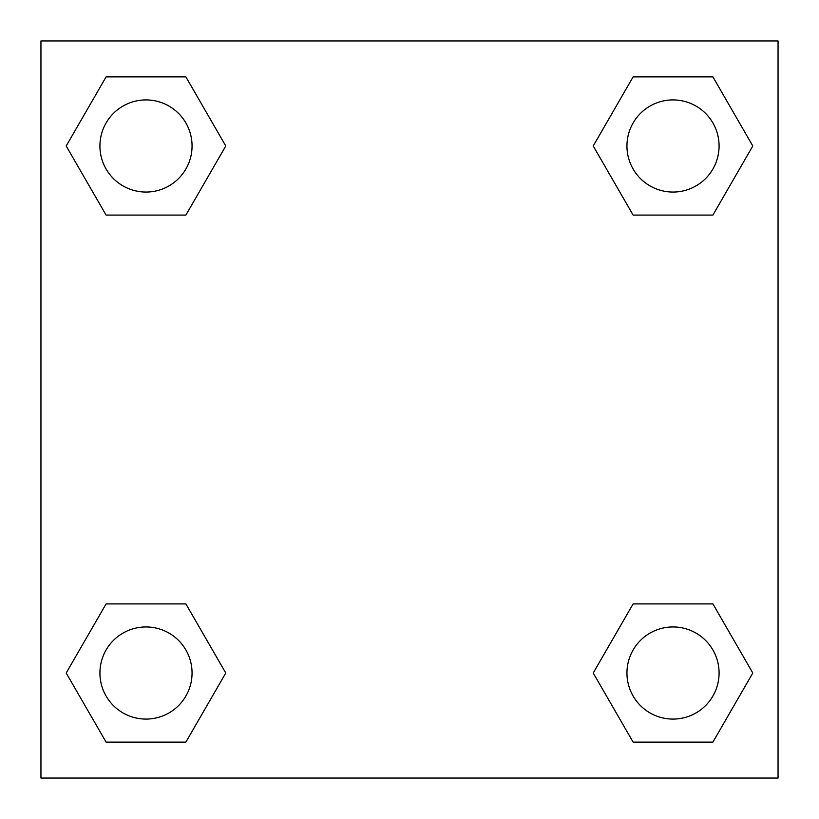 <?xml version="1.0" encoding="UTF-8"?>
<svg xmlns="http://www.w3.org/2000/svg" width="819" height="819" viewBox="0 0 819 819"><rect width="100%" height="100%" fill="white"/><g stroke="black" fill="none" stroke-linecap="round" stroke-linejoin="round"><path stroke-width="1.23" d="M712.909 215.09L633.118 215.09L712.909 215.09L752.804 145.987L712.909 215.09L633.118 215.09L593.222 145.987L633.118 76.884L593.222 145.987M106.091 76.884L185.882 76.884L106.091 76.884L185.882 76.884L225.778 145.987L185.882 215.09L106.091 215.09L185.882 215.09L106.091 215.09L66.196 145.987L106.091 76.884L66.196 145.987M106.091 603.91L185.882 603.91L106.091 603.91L66.196 673.013L106.091 603.91L185.882 603.91L225.778 673.013L185.882 742.116L106.091 742.116L185.882 742.116L106.091 742.116L66.196 673.013M652.794 603.91L633.118 603.91L652.794 603.91L633.118 603.91L593.222 673.013L633.118 603.91L712.909 603.91L633.118 603.91L712.909 603.91L752.804 673.013L712.909 742.116L633.118 742.116L712.909 742.116L633.118 742.116L593.222 673.013M778.05 40.95L40.95 40.95L40.95 778.05L778.05 778.05L778.05 40.95M633.118 76.884L712.909 76.884L633.118 76.884L712.909 76.884L752.804 145.987M719.082 673.013A46.069 46.069 0 0 0 649.979 633.118A46.069 46.069 0 0 0 649.979 712.909A46.069 46.069 0 0 0 719.082 673.013M192.055 673.013A46.069 46.069 0 0 0 122.952 633.118A46.069 46.069 0 0 0 122.952 712.909A46.069 46.069 0 0 0 192.055 673.013M719.082 145.987A46.069 46.069 0 0 0 649.979 106.091A46.069 46.069 0 0 0 649.979 185.882A46.069 46.069 0 0 0 719.082 145.987M192.055 145.987A46.069 46.069 0 0 0 122.952 106.091A46.069 46.069 0 0 0 122.952 185.882A46.069 46.069 0 0 0 192.055 145.987M166.206 603.91L185.882 603.91M652.794 215.09L633.118 215.09M185.882 215.09L166.206 215.09"/></g></svg>
